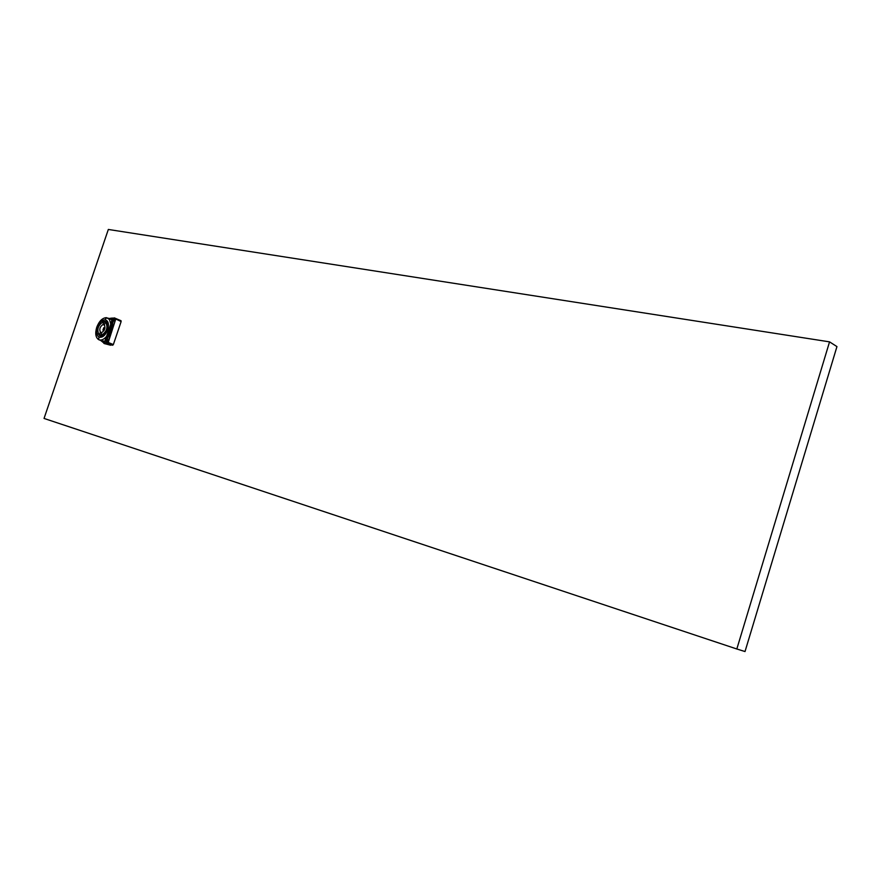 <?xml version="1.0" encoding="UTF-8"?>
<svg xmlns="http://www.w3.org/2000/svg" width="881" height="881" viewBox="0 0 881 881"><rect width="100%" height="100%" fill="white"/><g stroke="black" fill="none" stroke-linecap="round" stroke-linejoin="round"><path stroke-width="1.32" d="M44.05 418.442L108.33 229.456L829.55 341.861L736.824 648.989L44.05 418.442M829.55 341.861L836.95 346.596L745.018 651.544L736.824 648.989M102.504 321.763L105.202 321.29C107.548 322.446 108.121 325.221 106.887 329.626C105.07 334.108 102.769 336.19 99.982 335.903L97.923 333.613M107.713 329.824C109.233 324.131 108.374 320.794 105.147 319.803C101.965 319.924 99.41 322.446 97.461 327.358C96.073 332.17 96.58 335.408 98.98 337.082C102.394 337.985 105.313 335.562 107.713 329.824M110.775 324.021L109.431 319.473L106.502 317.667C102.46 317.832 99.201 321.036 96.734 327.28C94.972 333.392 95.611 337.511 98.661 339.648L99.333 339.912C101.7 340.462 104.134 339.251 106.612 336.3M111.865 319.814L107.779 318.03M102.064 340.936L104.993 341.134M102.956 330.078L103.76 327.699L102.956 330.078M106.315 321.972L105.456 321.642L104.343 324.891C105.621 327.93 104.762 330.452 101.789 332.467L100.676 335.727C106.81 332.115 108.396 327.424 105.456 321.642M100.676 335.727L101.282 335.958M100.919 336.002L99.289 335.386L100.39 332.126C99.124 329.098 99.982 326.576 102.956 324.56L104.057 321.312L105.39 321.829M104.057 321.312C97.967 324.913 96.37 329.604 99.289 335.386M102.956 324.56L104.608 325.199M100.39 332.126L101.722 332.633M112.107 319.605L111.094 319.219M111.92 319.759L109.993 318.889M103.352 341.509L104.454 341.839M101.546 340.749L104.927 341.222M114.387 317.931L112.812 319.594L112.03 322.204C112.184 327.556 110.521 332.467 107.042 336.949L105.94 339.89L106.326 342.654L103.903 343.392L104.134 342.114M114.563 318.316L113.737 319.12M114.321 317.876L121.038 320.728L121.126 321.576L113.352 344.581L110.588 345.22L104.2 343.524M112.383 318.063L112.162 319.572M105.709 339.945L103.881 342.224M115.576 319.583L108.165 342.632L107.57 343.315L107.03 342.72L107.934 342.202L107.405 338.932L108.11 336.696M112.691 323.052L113.418 321.18L115.554 319.671L115.169 318.68L121.126 321.576M111.821 319.869L111.424 322.259C111.579 327.446 109.96 332.203 106.59 336.542L105.357 339.119M106.216 340.848L106.315 342.004M104.982 343.799L100.533 340.363M113.352 344.581L107.889 342.302M107.03 342.72L106.832 339.394L108.165 336.696M106.832 339.394L111.226 331.19L112.757 323.107M113.242 320.453L115.169 318.68M106.326 342.654L106.304 341.167M105.984 342.125L105.434 343.293L110.588 345.22M109.123 318.548L113.528 318.063L113.77 319.109M108.969 318.493L112.339 318.052M100.687 340.418L103.672 342.863L105.169 342.753M107.042 336.949L106.59 336.542L112.03 322.204M108.242 341.288L115.334 320.299M107.9 336.641L111.38 330.078L112.526 322.964M115.885 318.713L121.038 320.728M112.746 345.264L107.57 343.315M105.147 319.803L106.502 317.667M102.637 341.145L99.333 339.912M98.98 337.082L98.661 339.648M104.046 330.496L102.934 330.078M104.949 328.15L103.837 327.732M103.914 341.718L102.603 341.233M114.255 317.876L112.592 319.462C112.096 318.999 111.7 319.891 111.413 322.127L106.491 336.652C105.268 338.833 104.993 339.912 105.665 339.879L106.072 342.511L103.903 343.392M104.85 343.766L100.643 340.407M109.079 318.526L112.195 318.096"/></g></svg>
